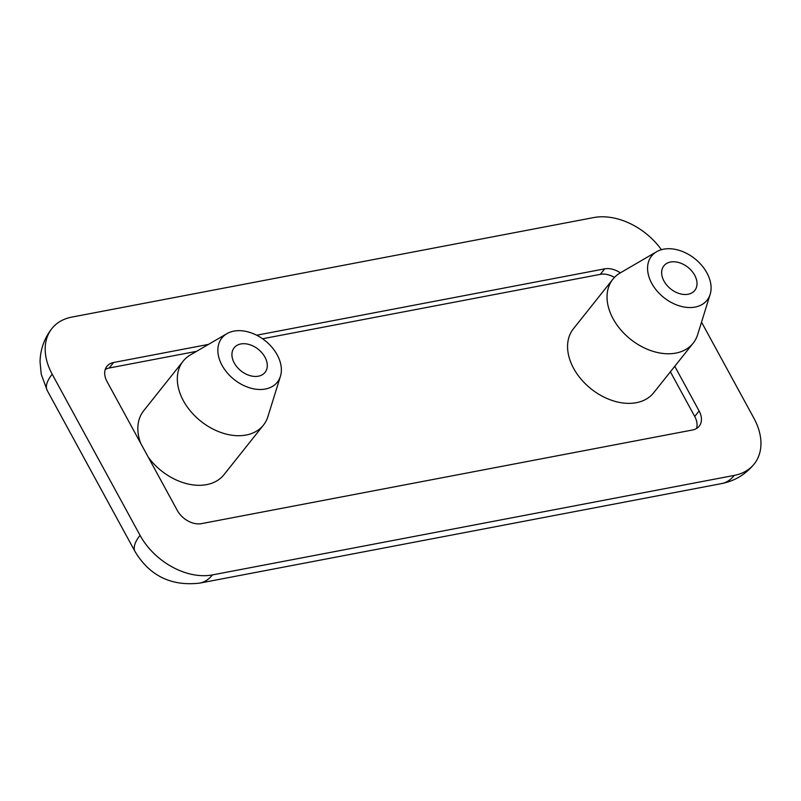 <?xml version="1.0" encoding="UTF-8"?>
<svg xmlns="http://www.w3.org/2000/svg" width="801" height="801" viewBox="0 0 801 801"><rect width="100%" height="100%" fill="white"/><g stroke="black" fill="none" stroke-linecap="round" stroke-linejoin="round"><path stroke-width="1.2" d="M695.108 307.073A35.454 24.841 -141.5 0 1 654.197 287.319A35.454 24.841 -141.5 0 1 656.64 251.714A35.454 24.841 -141.5 0 1 694.807 258.693A35.454 24.841 -141.5 0 1 710.167 294.327A35.454 24.841 -141.5 0 1 695.108 307.073M656.64 251.714L620.164 272.951A51.324 35.965 38.5 0 0 612.865 279.229A51.324 35.965 38.5 0 0 620.685 329.742A51.324 35.965 38.5 0 0 675.864 353.091A51.324 35.965 38.5 0 0 693.175 343.158A51.324 35.965 38.5 0 0 697.651 334.628L710.167 294.327M693.175 343.158L653.696 392.75A51.324 35.965 -141.5 0 1 636.384 402.683A51.324 35.965 -141.5 0 1 581.216 379.334A51.324 35.965 -141.5 0 1 573.386 328.821L612.865 279.229M688.119 294.247A19.745 13.827 -141.5 0 1 666.893 285.266A19.745 13.827 -141.5 0 1 663.889 265.842A19.745 13.827 -141.5 0 1 687.949 267.314A19.745 13.827 -141.5 0 1 694.777 290.433A19.745 13.827 -141.5 0 1 688.119 294.247M265.391 389.026A35.454 24.841 -141.5 0 1 224.48 369.261A35.454 24.841 -141.5 0 1 226.923 333.657A35.454 24.841 -141.5 0 1 265.081 340.645A35.454 24.841 -141.5 0 1 280.44 376.27A35.454 24.841 -141.5 0 1 265.391 389.026M226.923 333.657L190.448 354.893A51.324 35.965 38.5 0 0 183.139 361.171A51.324 35.965 38.5 0 0 190.968 411.684A51.324 35.965 38.5 0 0 246.137 435.033A51.324 35.965 38.5 0 0 263.449 425.101A51.324 35.965 38.5 0 0 267.924 416.57L280.44 376.27M263.449 425.101L223.98 474.693A51.324 35.965 -141.5 0 1 206.668 484.625A51.324 35.965 -141.5 0 1 148.275 457.191M140.676 443.263A51.324 35.965 -141.5 0 1 143.669 410.763L183.139 361.171M258.393 376.19A19.745 13.827 -141.5 0 1 237.176 367.208A19.745 13.827 -141.5 0 1 234.162 347.784A19.745 13.827 -141.5 0 1 258.222 349.256A19.745 13.827 -141.5 0 1 265.051 372.375A19.745 13.827 -141.5 0 1 258.393 376.19M614.447 277.416A19.745 13.827 38.5 0 0 600.309 274.353L262.558 338.763M196.535 351.349L109.196 368.009A19.745 13.827 38.5 0 0 105.241 369.481M696.51 428.525A19.745 13.827 38.5 0 0 694.727 416.46L670.377 371.794M674.762 366.287L699.113 410.953A19.745 13.827 -141.5 0 1 699.213 426.172A19.745 13.827 -141.5 0 1 692.555 429.987L201.441 523.644A19.745 13.827 -141.5 0 1 177.311 510.457L107.024 381.536A19.745 13.827 -141.5 0 1 106.923 366.317A19.745 13.827 -141.5 0 1 113.582 362.503L208.47 344.4M256.65 335.219L604.695 268.846A19.745 13.827 -141.5 0 1 620.334 272.851M661.406 249.702A59.224 41.492 38.5 0 0 593.681 217.572L71.88 317.086A59.224 41.492 38.5 0 0 51.905 328.54A59.224 41.492 38.5 0 0 52.195 374.207L140.055 535.348A59.224 41.492 38.5 0 0 212.455 574.908L734.257 475.404A59.224 41.492 38.5 0 0 754.232 463.949A59.224 41.492 38.5 0 0 753.941 418.282L701.526 322.152M604.695 268.846L600.309 274.353M113.582 362.503L109.196 368.009M699.113 410.953L694.727 416.46M212.455 574.908A49.352 30.168 79.2 0 1 199.729 583.108L721.531 483.604A49.352 30.168 -100.8 0 0 734.257 475.404M140.055 535.348A49.352 18.163 151.4 0 0 135.089 551.659C149.787 575.919 171.334 586.402 199.729 583.108M52.195 374.207A49.352 18.163 151.4 0 0 47.229 390.508L135.089 551.659M721.531 483.604C734.757 480.97 745.661 474.422 754.232 463.949M47.229 390.508L41.221 374.187L40.05 361.822C40.32 349.446 44.265 338.352 51.905 328.54"/></g></svg>
